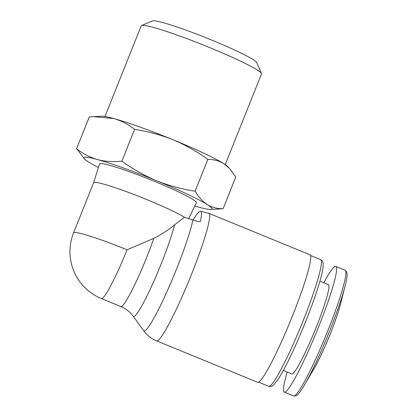 <?xml version="1.0" encoding="UTF-8"?>
<svg xmlns="http://www.w3.org/2000/svg" width="417" height="417" viewBox="0 0 417 417"><rect width="100%" height="100%" fill="white"/><g stroke="black" fill="none" stroke-linecap="round" stroke-linejoin="round"><path stroke-width="0.63" d="M98.428 167.488A68.925 5.619 21.8 0 1 88.717 162.093A68.925 5.619 21.8 0 1 84.625 159.049L76.582 148.713C82.894 153.727 89.832 157.339 97.396 159.544A68.925 5.619 21.8 0 1 156.672 180.785A68.925 5.619 21.8 0 1 207.27 204.57A68.925 5.619 21.8 0 1 210.632 209.443A68.925 5.619 21.8 0 1 198.596 207.119A68.925 5.619 21.8 0 1 194.817 206.04M84.625 159.049A68.925 5.619 21.8 0 1 97.396 159.544C105.037 161.509 113.2 162.057 121.884 161.171C132.851 169.099 144.444 175.635 156.672 180.785C168.979 185.695 181.802 189.167 195.135 191.189C198.575 197.048 202.62 201.51 207.27 204.57C212.003 207.395 217.278 208.787 223.085 208.75L210.632 209.443M174.567 224.836A55.101 5.666 -67.7 0 1 152.486 284.3A55.101 5.666 -67.7 0 1 133.226 316.248C130.083 311.926 125.981 308.7 120.914 306.568L101.435 298.588A50.707 5.213 -67.7 0 0 101.894 298.593A50.707 5.213 -67.7 0 0 127.044 249.793L153.774 238.362C161.582 234.427 168.51 229.918 174.567 224.836L184.434 217.252L198.002 221.547L200.379 221.526A67.71 6.959 -67.7 0 0 200.504 211.247A67.71 6.959 -67.7 0 0 193.102 219.905M287.224 372.063A67.94 6.985 -67.7 0 0 284.305 392.152A67.94 6.985 -67.7 0 0 316.529 331.937A67.94 6.985 -67.7 0 0 335.831 266.421A67.94 6.985 -67.7 0 0 323.811 282.778M283.325 370.468L291.775 373.929A48.247 4.957 -67.7 0 0 314.658 331.166A48.247 4.957 -67.7 0 0 328.361 284.644L319.917 281.183M208.881 213.337A68.925 7.084 -67.7 0 1 189.302 279.797A68.925 7.084 -67.7 0 1 156.61 340.887L257.649 382.29A68.925 7.084 -67.7 0 0 290.341 321.205A68.925 7.084 -67.7 0 0 309.92 254.74L208.881 213.337L200.504 211.247M93.617 182.745A50.707 4.134 21.8 0 1 93.627 182.724A50.707 4.134 21.8 0 1 94.034 182.427A50.707 4.134 21.8 0 1 134.946 194.854A50.707 4.134 21.8 0 1 184.434 217.252M127.044 249.793A50.707 4.134 21.8 0 0 73.58 232.837L93.627 182.724L99.533 163.975A52.182 4.253 21.8 0 1 99.965 163.646A52.182 4.253 21.8 0 1 152.221 180.446A52.182 4.253 21.8 0 1 196.438 202.735L188.698 218.534M223.085 208.75L235.803 176.949L229.329 168.275L223.668 163.568C218.935 160.748 213.666 159.351 207.854 159.393C196.892 151.465 185.294 144.928 173.071 139.784C160.759 134.868 147.936 131.397 134.602 129.374C128.295 124.355 121.357 120.748 113.794 118.543L93.491 116.624L89.306 116.911L76.582 148.713M134.602 129.374L121.884 161.171M207.854 159.393L195.135 191.189M104.969 116.494L141.222 25.849A64.771 5.28 21.8 0 1 141.582 25.526L152.481 20.902A56.342 4.592 21.8 0 1 152.622 20.85A56.342 4.592 21.8 0 1 206.749 38.062A56.342 4.592 21.8 0 1 256.763 62.607L261.464 73.475A64.771 5.28 21.8 0 1 261.501 73.955L225.248 164.6M141.582 25.526A64.771 5.28 21.8 0 1 141.744 25.468A64.771 5.28 21.8 0 1 203.97 45.26A64.771 5.28 21.8 0 1 261.464 73.475M93.491 116.619L101.758 116.218A68.925 5.619 21.8 0 1 113.794 118.543A68.925 5.619 21.8 0 1 173.071 139.784A68.925 5.619 21.8 0 1 223.668 163.568A68.925 5.619 21.8 0 1 227.76 166.612L229.334 168.265M133.226 316.248L143.667 330.686A64.526 6.63 -67.7 0 0 167.655 290.086A64.526 6.63 -67.7 0 0 192.935 219.853M120.914 306.568A50.707 5.213 -67.7 0 0 153.774 238.362M340.486 304.228C337.911 314.595 330.848 333.595 323.79 349.232C320.193 357.218 316.977 363.634 314.152 368.482A42.852 4.405 -67.7 0 0 340.486 304.228L345.193 285.619C346.657 279.927 347.272 275.846 347.043 273.37L346.689 271.879L345.099 270.221L335.831 266.421M314.152 368.482L304.446 385.047A66.308 6.818 -67.7 0 0 345.193 285.619M304.446 385.047C301.496 390.13 299.067 393.471 297.17 395.071L295.872 395.884L293.578 395.952A67.94 6.985 -67.7 0 0 325.802 335.737A67.94 6.985 -67.7 0 0 345.099 270.221M320.61 259.655C322.075 260.26 322.925 261.589 323.154 263.643C323.394 266.661 322.57 271.592 320.683 278.436C317.566 289.81 312.703 303.837 306.104 320.506C300.365 334.882 294.616 347.966 288.851 359.746C284.43 368.737 280.657 375.55 277.529 380.189L273.323 385.24C271.79 386.517 270.258 386.867 268.715 386.293A68.43 7.032 -67.7 0 0 301.168 325.641A68.43 7.032 -67.7 0 0 320.61 259.655L310.519 255.517M156.61 340.887C151.335 338.682 147.019 335.284 143.667 330.686M293.578 395.952L284.305 392.152M268.715 386.293L258.618 382.154M73.58 232.837A50.707 50.707 0 0 0 101.435 298.588"/></g></svg>
